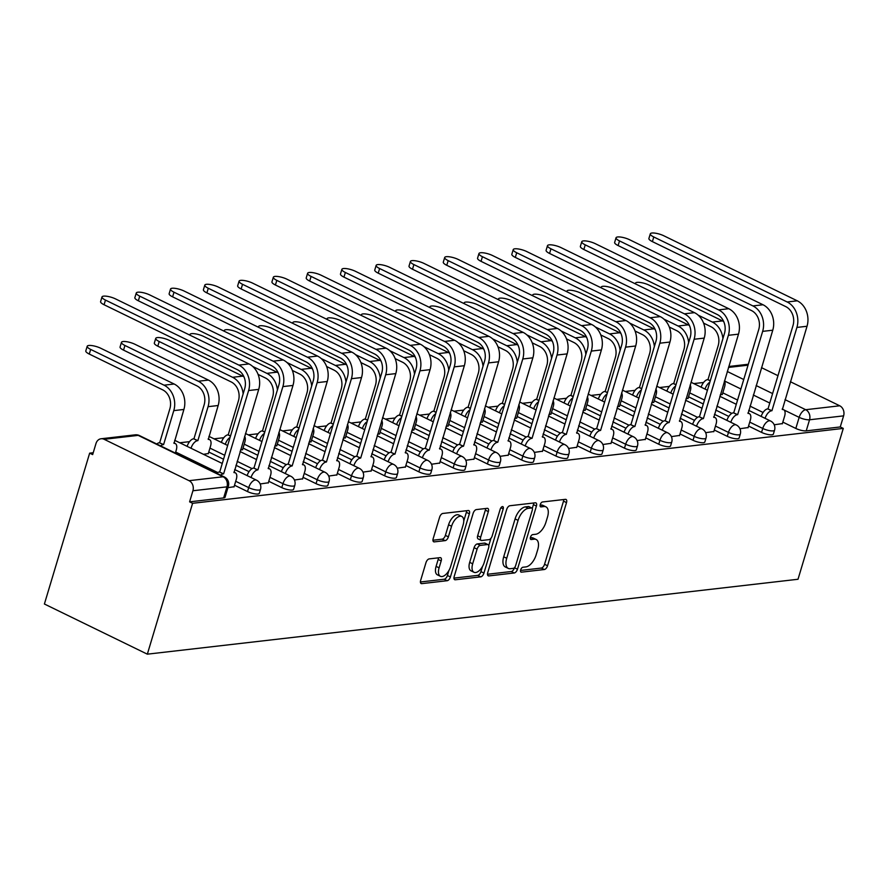<?xml version="1.0" encoding="UTF-8"?>
<svg xmlns="http://www.w3.org/2000/svg" width="888" height="888" viewBox="0 0 888 888"><rect width="100%" height="100%" fill="white"/><g stroke="black" fill="none" stroke-linecap="round" stroke-linejoin="round"><path stroke-width="1.33" d="M520.668 569.874A2.664 1.343 116 0 0 521.012 572.094A2.664 1.343 116 0 0 521.434 572.161L544.344 569.519A3.796 1.92 116 0 0 547.552 565.767L566.511 502.608A3.796 1.92 116 0 0 566.011 499.433A3.796 1.92 116 0 0 565.401 499.345L542.49 501.975A2.664 1.343 116 0 0 540.248 504.606A2.664 1.343 116 0 0 540.592 506.826A2.664 1.343 116 0 0 541.014 506.893L543.978 506.549A12.155 6.149 116 0 1 545.942 506.848A12.155 6.149 116 0 1 547.519 516.983L545.931 522.244A12.155 6.149 116 0 1 535.664 534.276L532.7 534.609A2.664 1.343 116 0 0 530.458 537.24A2.664 1.343 116 0 0 530.802 539.46A2.664 1.343 116 0 0 531.224 539.527L534.188 539.183A12.155 6.149 116 0 1 536.152 539.482A12.155 6.149 116 0 1 537.728 549.616L536.141 554.878A12.155 6.149 116 0 1 525.874 566.91L522.91 567.243A2.664 1.343 116 0 0 520.668 569.874M429.182 558.896A3.796 1.92 116 0 0 425.974 562.648L420.657 580.375A3.796 1.92 116 0 0 421.156 583.538A3.796 1.92 116 0 0 421.767 583.638L447.208 580.708A3.796 1.92 116 0 0 450.416 576.945L469.364 513.786A3.796 1.92 116 0 0 468.875 510.622A3.796 1.92 116 0 0 468.265 510.522L442.823 513.453A3.796 1.92 116 0 0 439.604 517.216L433.189 538.616A3.796 1.92 116 0 0 433.677 541.78A3.796 1.92 116 0 0 434.288 541.88L445.177 540.626A3.796 1.92 116 0 0 448.385 536.863L451.57 526.251A10.168 5.139 116 0 1 461.793 516.45A10.168 5.139 116 0 1 463.114 524.919L450.638 566.5A10.168 5.139 116 0 1 440.415 576.301A10.168 5.139 116 0 1 439.094 567.832L441.181 560.905A3.796 1.92 116 0 0 440.692 557.731A3.796 1.92 116 0 0 440.071 557.642L429.182 558.896M147.341 654.167L192.596 503.307L843.278 428.405L798.012 579.265L147.341 654.167L44.4 604.007L89.655 453.146L93.218 452.736M487.723 572.649A3.796 1.92 116 0 0 488.211 575.824A3.796 1.92 116 0 0 488.822 575.912L514.263 572.982A3.796 1.92 116 0 0 517.471 569.23L536.43 506.071A3.796 1.92 116 0 0 535.93 502.897A3.796 1.92 116 0 0 535.32 502.808L509.879 505.738A3.796 1.92 116 0 0 506.671 509.49L487.723 572.649M480.741 576.845L455.289 579.775A3.796 1.92 116 0 1 454.678 579.675A3.796 1.92 116 0 1 454.19 576.512L473.138 513.353A3.796 1.92 116 0 1 476.345 509.59L487.235 508.336A3.796 1.92 116 0 1 487.845 508.436A3.796 1.92 116 0 1 488.345 511.599L480.652 537.218A3.796 1.92 116 0 0 481.152 540.381A3.796 1.92 116 0 0 481.762 540.481L488.988 539.649A3.796 1.92 116 0 0 492.196 535.886L500.188 509.224A2.664 1.343 116 0 1 502.863 506.66A2.664 1.343 116 0 1 503.207 508.868L483.949 573.082A3.796 1.92 116 0 1 480.741 576.845L477.733 575.38L453.946 578.121M703.596 382.473L693.794 383.594M669.33 386.413L659.529 387.545M635.064 390.354L625.252 391.486M600.799 394.305L590.986 395.438M566.522 398.246L556.721 399.378M532.256 402.197L522.444 403.319M497.99 406.138L488.178 407.27M463.714 410.078L453.912 411.211M429.448 414.03L419.636 415.162M395.182 417.971L385.37 419.103M360.905 421.922L351.104 423.043M326.64 425.863L316.827 426.995M292.374 429.803L282.562 430.935M258.097 433.755L248.296 434.876M223.832 437.695L214.019 438.827M189.566 441.647L179.753 442.768M192.596 503.307L189.599 501.853L192.918 490.764A7.737 6.349 -96.6 0 0 189.066 480.686L104.129 439.294A7.737 6.349 -96.6 0 0 101.099 438.761A7.737 6.349 -96.6 0 0 95.982 443.523L92.663 454.601L89.655 453.146M843.278 428.405L840.27 426.95L806.226 430.869A7.737 2.054 -163.3 0 1 795.826 428.449L782.828 422.111M763.07 412.476L749.983 406.105M737.573 400.055L722.81 392.851M785.014 399.633L805.694 409.712L839.737 405.794L790.387 381.729M777.966 375.68L761.515 367.665M839.737 405.794A7.737 6.349 83.4 0 1 843.6 415.862L809.545 419.78A7.737 2.054 -163.3 0 1 799.156 417.36L784.06 410.012M840.27 426.95L843.6 415.862M739.926 428.738L748.107 427.55M686.013 398.779L688.089 398.301M705.66 432.678L713.841 431.501M651.736 402.719L653.812 402.242M671.395 436.619L679.564 435.442M617.471 406.671L619.547 406.193M637.118 440.57L645.299 439.394M583.205 410.611L585.281 410.134M602.852 444.511L611.033 443.334M548.928 414.563L551.004 414.086M568.586 448.462L576.767 447.275M514.663 418.503L516.738 418.026M534.31 452.403L542.49 451.226M480.397 422.444L482.473 421.966M500.044 456.343L508.225 455.167M446.12 426.395L448.196 425.918M465.778 460.295L473.959 459.118M411.854 430.336L413.93 429.859M431.501 464.235L439.682 463.059M377.589 434.276L379.664 433.81M397.236 468.187L405.416 466.999M343.323 438.228L345.388 437.751M362.97 472.127L371.151 470.951M309.046 442.169L311.122 441.691M328.693 476.068L336.874 474.891M274.781 446.12L276.856 445.643M294.428 480.02L302.608 478.843M240.515 450.061L242.579 449.583M260.162 483.96L268.343 482.783M203.463 454.323L208.314 453.535M227.927 487.667L234.066 486.724M247.519 491.564L248.707 487.634A7.737 2.054 -163.3 0 0 256.199 489.932A7.737 2.054 -163.3 0 0 260.506 489.355L259.329 493.284A7.737 2.054 16.7 0 1 255.011 493.861A7.737 2.054 16.7 0 1 247.519 491.564L234.521 485.225M281.796 487.623L282.972 483.683A7.737 2.054 -163.3 0 0 290.465 485.98A7.737 2.054 -163.3 0 0 294.783 485.403L293.595 489.332A7.737 2.054 16.7 0 1 289.288 489.91A7.737 2.054 16.7 0 1 281.796 487.623L268.787 481.285M249.029 471.65L235.942 465.279M223.532 459.229L208.769 452.025M316.061 483.671L317.238 479.742A7.737 2.054 -163.3 0 0 324.731 482.04A7.737 2.054 -163.3 0 0 329.048 481.463L327.872 485.392A7.737 2.054 16.7 0 1 323.554 485.969A7.737 2.054 16.7 0 1 316.061 483.671L303.063 477.333M283.305 467.71L270.218 461.327M257.798 455.278L243.035 448.085M350.327 479.731L351.504 475.802A7.737 2.054 -163.3 0 0 359.007 478.088A7.737 2.054 -163.3 0 0 363.314 477.511L362.138 481.451A7.737 2.054 16.7 0 1 357.82 482.029A7.737 2.054 16.7 0 1 350.327 479.731L337.329 473.393M317.571 463.769L304.484 457.387M292.074 451.337L277.3 444.144M384.604 475.779L385.781 471.85A7.737 2.054 -163.3 0 0 393.273 474.148A7.737 2.054 -163.3 0 0 397.591 473.57L396.403 477.5A7.737 2.054 16.7 0 1 392.096 478.077A7.737 2.054 16.7 0 1 384.604 475.779L371.595 469.452M351.837 459.818L338.75 453.446M326.34 447.397L311.577 440.193M418.87 471.839L420.046 467.909A7.737 2.054 -163.3 0 0 427.539 470.207A7.737 2.054 -163.3 0 0 431.857 469.63L430.68 473.559A7.737 2.054 16.7 0 1 426.362 474.137A7.737 2.054 16.7 0 1 418.87 471.839L405.86 465.501M386.114 455.877L373.027 449.495M360.606 443.445L345.843 436.252M453.135 467.898L454.312 463.958A7.737 2.054 -163.3 0 0 461.804 466.256A7.737 2.054 -163.3 0 0 466.122 465.678L464.946 469.619A7.737 2.054 16.7 0 1 460.628 470.185A7.737 2.054 16.7 0 1 453.135 467.898L440.137 461.56M420.379 451.925L407.292 445.554M394.883 439.505L380.108 432.301M487.401 463.947L488.589 460.017A7.737 2.054 -163.3 0 0 496.081 462.315A7.737 2.054 -163.3 0 0 500.399 461.738L499.211 465.667A7.737 2.054 16.7 0 1 494.905 466.244A7.737 2.054 16.7 0 1 487.401 463.947L474.403 457.609M454.645 447.985L441.558 441.602M429.148 435.553L414.385 428.36M521.678 460.006L522.854 456.077A7.737 2.054 -163.3 0 0 530.347 458.363A7.737 2.054 -163.3 0 0 534.665 457.786L533.488 461.727A7.737 2.054 16.7 0 1 529.17 462.304A7.737 2.054 16.7 0 1 521.678 460.006L508.669 453.668M488.922 444.044L475.835 437.662M463.414 431.612L448.651 424.42M555.944 456.055L557.12 452.125A7.737 2.054 -163.3 0 0 564.613 454.423A7.737 2.054 -163.3 0 0 568.931 453.846L567.754 457.775A7.737 2.054 16.7 0 1 563.436 458.352A7.737 2.054 16.7 0 1 555.944 456.055L542.945 449.728M523.187 440.093L510.101 433.721M497.691 427.672L482.917 420.468M590.209 452.114L591.397 448.185A7.737 2.054 -163.3 0 0 598.889 450.482A7.737 2.054 -163.3 0 0 603.207 449.905L602.02 453.835A7.737 2.054 16.7 0 1 597.702 454.412A7.737 2.054 16.7 0 1 590.209 452.114L577.211 445.776M557.453 436.152L544.366 429.77M531.956 423.72L517.193 416.528M624.486 448.174L625.663 444.233A7.737 2.054 -163.3 0 0 633.155 446.531A7.737 2.054 -163.3 0 0 637.473 445.954L636.296 449.894A7.737 2.054 16.7 0 1 631.979 450.46A7.737 2.054 16.7 0 1 624.486 448.174L611.477 441.836M591.73 432.201L578.643 425.829M566.222 419.78L551.459 412.576M658.752 444.222L659.928 440.293A7.737 2.054 -163.3 0 0 667.421 442.59A7.737 2.054 -163.3 0 0 671.739 442.013L670.562 445.943A7.737 2.054 16.7 0 1 666.244 446.52A7.737 2.054 16.7 0 1 658.752 444.222L645.754 437.884M625.996 428.26L612.909 421.878M600.499 415.828L585.725 408.635M693.017 440.281L694.205 436.352A7.737 2.054 -163.3 0 0 701.698 438.639A7.737 2.054 -163.3 0 0 706.015 438.062L704.828 442.002A7.737 2.054 16.7 0 1 700.51 442.579A7.737 2.054 16.7 0 1 693.017 440.281L680.019 433.943M660.261 424.32L647.174 417.937M634.765 411.888L620.002 404.695M727.294 436.341L728.471 432.401A7.737 2.054 -163.3 0 0 735.963 434.698A7.737 2.054 -163.3 0 0 740.281 434.121L739.105 438.05A7.737 2.054 16.7 0 1 734.787 438.628A7.737 2.054 16.7 0 1 727.294 436.341L714.285 430.003M694.538 420.368L681.451 413.997M669.03 407.947L654.267 400.743M761.56 432.389L762.737 428.46A7.737 2.054 -163.3 0 0 770.229 430.758A7.737 2.054 -163.3 0 0 774.547 430.181L773.37 434.11A7.737 2.054 16.7 0 1 769.052 434.687A7.737 2.054 16.7 0 1 761.56 432.389L748.562 426.051M728.804 416.428L715.717 410.045M703.307 403.996L688.533 396.803M774.203 424.786L782.372 423.609M720.279 394.838L722.355 394.361M189.599 501.853L223.643 497.924A7.737 2.054 16.7 0 0 225.064 497.225L228.383 486.147A7.737 2.054 -163.3 0 1 226.973 486.846L192.918 490.764M536.152 539.482L533.144 538.017A12.155 6.149 116 0 0 531.191 537.717L534.188 539.183M530.325 537.817L531.191 537.717M545.942 506.848L542.934 505.383A12.155 6.149 116 0 0 540.981 505.083L543.978 506.549M540.115 505.183L540.981 505.083M520.534 570.451L541.347 568.065A3.796 1.92 116 0 0 544.555 564.302L563.503 501.143A3.796 1.92 116 0 0 563.747 499.533M532.267 508.447L533.422 504.606A3.796 1.92 116 0 0 533.666 502.997M487.479 574.259L511.266 571.517A3.796 1.92 116 0 0 514.474 567.765L514.507 567.665M513.364 568.342A2.664 1.343 116 0 0 515.617 565.712L532.245 510.278A2.664 1.343 116 0 0 531.901 508.058A2.664 1.343 116 0 0 531.479 507.992L528.349 508.347A12.155 6.149 116 0 0 518.081 520.379L506.715 558.274A12.155 6.149 116 0 0 508.28 568.409A12.155 6.149 116 0 0 510.245 568.709L513.364 568.342M529.215 506.893A2.664 1.343 116 0 0 528.904 506.593A2.664 1.343 116 0 0 528.471 506.526L531.479 507.992M508.28 568.409L505.283 566.944A12.155 6.149 116 0 1 503.707 556.809L515.084 518.914A12.155 6.149 116 0 1 525.352 506.893L528.471 506.526M481.152 540.381L478.144 538.916A3.796 1.92 116 0 1 477.655 535.753L485.336 510.134A3.796 1.92 116 0 0 485.581 508.535M490.953 538.283L488.766 545.554M482.484 566.511L480.941 571.628L483.949 573.082M472.682 563.802A10.168 5.139 116 0 0 473.992 572.272A10.168 5.139 116 0 0 484.215 562.47L488.611 547.818A3.796 1.92 116 0 0 488.123 544.655A3.796 1.92 116 0 0 487.512 544.555L480.286 545.387A3.796 1.92 116 0 0 477.078 549.15L472.682 563.802L469.685 562.337A10.168 5.139 116 0 0 470.995 570.806L473.992 572.272M488.123 544.655L485.126 543.19A3.796 1.92 116 0 0 484.504 543.101L487.512 544.555M469.685 562.337L474.081 547.685A3.796 1.92 116 0 1 477.289 543.922L484.504 543.101M477.733 575.38A3.796 1.92 116 0 0 480.941 571.628M440.415 576.301L437.418 574.847A10.168 5.139 116 0 1 436.097 566.366L438.173 559.44A3.796 1.92 116 0 0 438.417 557.831M461.793 516.45L458.796 514.985A10.168 5.139 116 0 0 448.573 524.786L451.57 526.251M432.944 540.226L442.18 539.16A3.796 1.92 116 0 0 445.388 535.397L448.573 524.786M463.758 521.001L466.367 512.321A3.796 1.92 116 0 0 466.611 510.711M420.424 581.984L444.211 579.242A3.796 1.92 116 0 0 447.419 575.48L448.895 570.551M723.731 321.589A19.547 16.04 -96.6 0 0 722.466 320.901L649.084 285.137A8.902 2.364 16.7 0 0 640.47 282.506A8.902 2.364 16.7 0 0 635.497 283.161A8.902 2.364 16.7 0 0 635.741 284.027M722.277 394.605L724.586 386.913A7.737 3.918 116 0 0 724.386 381.141M709.856 382.162A7.737 3.918 116 0 0 705.061 389.088M701.154 387.19A7.737 3.918 -64 0 1 707.681 379.598L710.3 380.686M703.585 323.121L710.966 326.706A14.519 11.91 83.4 0 1 718.192 345.599L708.002 379.565M722.91 338.628A19.547 16.04 -96.6 0 0 712.354 322.067L698.19 315.162M782.306 423.854L784.615 416.161A7.737 3.918 116 0 0 783.616 409.712A7.737 3.918 116 0 0 782.361 409.512L807.025 326.262A19.547 16.04 -96.6 0 0 797.28 300.821L663.88 235.808A8.902 2.364 16.7 0 0 655.266 233.167A8.902 2.364 16.7 0 0 650.305 233.833A8.902 2.364 16.7 0 0 653.779 236.974L652.38 241.614A8.902 2.364 -163.3 0 1 648.906 238.472L650.305 233.833M761.183 416.439A7.737 3.918 -64 0 1 767.698 408.857L771.927 410.722L796.913 327.428A19.547 16.04 -96.6 0 0 787.179 301.987L653.779 236.974M652.38 241.614L785.78 306.626A14.519 11.91 83.4 0 1 793.017 325.519L768.031 408.813M771.927 410.722L771.605 410.756A7.737 3.918 116 0 0 765.079 418.337M689.454 325.541A19.547 16.04 -96.6 0 0 688.189 324.841L614.818 289.088A8.902 2.364 16.7 0 0 606.193 286.447A8.902 2.364 16.7 0 0 601.231 287.113A8.902 2.364 16.7 0 0 601.476 287.978M688.011 398.546L690.32 390.853A7.737 3.918 116 0 0 690.12 385.081M675.579 386.114A7.737 3.918 116 0 0 670.795 393.029M666.888 391.131A7.737 3.918 -64 0 1 673.404 383.549L676.023 384.626M669.319 327.062L676.689 330.658A14.519 11.91 83.4 0 1 683.927 349.55L673.737 383.505M688.644 342.568A19.547 16.04 -96.6 0 0 678.088 326.007L663.924 319.103M655.189 329.481A19.547 16.04 -96.6 0 0 653.923 328.793L580.541 293.029A8.902 2.364 16.7 0 0 571.928 290.387A8.902 2.364 16.7 0 0 566.966 291.053A8.902 2.364 16.7 0 0 567.199 291.919M653.746 402.497L656.054 394.794A7.737 3.918 116 0 0 655.844 389.033M641.314 390.054A7.737 3.918 116 0 0 636.518 396.98M632.622 395.071A7.737 3.918 -64 0 1 639.138 387.49L641.758 388.567M635.053 331.013L642.424 334.598A14.519 11.91 83.4 0 1 649.65 353.491L639.471 387.457M654.378 346.52A19.547 16.04 -96.6 0 0 643.822 329.959L629.648 323.054M748.04 427.805L750.338 420.102A7.737 3.918 116 0 0 749.339 413.653A7.737 3.918 116 0 0 748.096 413.464L772.76 330.203A19.547 16.04 -96.6 0 0 763.014 304.762L629.614 239.749A8.902 2.364 16.7 0 0 621.001 237.107A8.902 2.364 16.7 0 0 616.039 237.773A8.902 2.364 16.7 0 0 619.513 240.914L618.115 245.565A8.902 2.364 -163.3 0 1 614.64 242.424L616.039 237.773M726.917 420.379A7.737 3.918 -64 0 1 733.433 412.798L737.662 414.663L762.648 331.368A19.547 16.04 -96.6 0 0 752.913 305.927L619.513 240.914M618.115 245.565L751.514 310.578A14.519 11.91 83.4 0 1 758.752 329.47L733.754 412.765M737.662 414.663L737.329 414.696A7.737 3.918 116 0 0 730.813 422.288M713.763 431.746L716.072 424.053A7.737 3.918 116 0 0 715.073 417.593A7.737 3.918 116 0 0 713.83 417.404L738.483 334.154A19.547 16.04 -96.6 0 0 728.748 308.713L595.349 243.701A8.902 2.364 16.7 0 0 586.724 241.059A8.902 2.364 16.7 0 0 581.762 241.725A8.902 2.364 16.7 0 0 585.236 244.855L583.849 249.506A8.902 2.364 -163.3 0 1 580.375 246.365L581.762 241.725M692.64 424.331A7.737 3.918 -64 0 1 699.156 416.75L703.396 418.603L728.382 335.309A19.547 16.04 -96.6 0 0 718.636 309.879L585.236 244.855M583.849 249.506L717.249 314.519A14.519 11.91 83.4 0 1 724.475 333.411L699.489 416.705M703.396 418.603L703.063 418.648A7.737 3.918 116 0 0 696.547 426.229M620.923 333.422A19.547 16.04 -96.6 0 0 619.658 332.734L546.275 296.969A8.902 2.364 16.7 0 0 537.662 294.339A8.902 2.364 16.7 0 0 532.7 294.994A8.902 2.364 16.7 0 0 532.933 295.859M619.469 406.438L621.778 398.745A7.737 3.918 116 0 0 621.578 392.973M607.048 393.995A7.737 3.918 116 0 0 602.253 400.921M598.346 399.023A7.737 3.918 -64 0 1 604.872 391.442L607.492 392.518M600.776 334.954L608.158 338.55A14.519 11.91 83.4 0 1 615.384 357.442L605.194 391.397M620.101 350.46A19.547 16.04 -96.6 0 0 609.545 333.899L595.382 326.995M586.646 337.373A19.547 16.04 -96.6 0 0 585.381 336.685L512.01 300.921A8.902 2.364 16.7 0 0 503.385 298.279A8.902 2.364 16.7 0 0 498.423 298.945A8.902 2.364 16.7 0 0 498.668 299.811M585.203 410.378L587.512 402.686A7.737 3.918 116 0 0 587.312 396.925M572.771 397.946A7.737 3.918 116 0 0 567.987 404.873M564.08 402.963A7.737 3.918 -64 0 1 570.596 395.382L573.215 396.459M566.511 338.894L573.881 342.491A14.519 11.91 83.4 0 1 581.118 361.383L570.929 395.349M585.836 354.401A19.547 16.04 -96.6 0 0 575.28 337.84L561.116 330.947M552.38 341.314A19.547 16.04 -96.6 0 0 551.115 340.626L477.733 304.861A8.902 2.364 16.7 0 0 469.119 302.22A8.902 2.364 16.7 0 0 464.158 302.886A8.902 2.364 16.7 0 0 464.391 303.752M550.937 414.33L553.246 406.637A7.737 3.918 116 0 0 553.046 400.865M538.505 401.887A7.737 3.918 116 0 0 533.71 408.813M529.814 406.915A7.737 3.918 -64 0 1 536.33 399.323L538.949 400.41M532.245 342.846L539.615 346.431A14.519 11.91 83.4 0 1 546.853 365.323L536.663 399.289M551.57 358.352A19.547 16.04 -96.6 0 0 541.014 341.791L526.85 334.887M679.498 435.686L681.806 427.994A7.737 3.918 116 0 0 680.807 421.545A7.737 3.918 116 0 0 679.553 421.356L704.217 338.095A19.547 16.04 -96.6 0 0 694.471 312.654L561.072 247.641A8.902 2.364 16.7 0 0 552.458 244.999A8.902 2.364 16.7 0 0 547.496 245.665A8.902 2.364 16.7 0 0 550.971 248.807L549.572 253.457A8.902 2.364 -163.3 0 1 546.098 250.316L547.496 245.665M658.374 428.271A7.737 3.918 -64 0 1 664.89 420.69L669.119 422.555L694.116 339.26A19.547 16.04 -96.6 0 0 684.37 313.819L550.971 248.807M549.572 253.457L682.972 318.47A14.519 11.91 83.4 0 1 690.209 337.351L665.223 420.646M669.119 422.555L668.797 422.588A7.737 3.918 116 0 0 662.27 430.181M645.232 439.638L647.541 431.945A7.737 3.918 116 0 0 646.531 425.485A7.737 3.918 116 0 0 645.287 425.297L669.952 342.035A19.547 16.04 -96.6 0 0 660.206 316.605L526.806 251.582A8.902 2.364 16.7 0 0 518.192 248.951A8.902 2.364 16.7 0 0 513.231 249.606A8.902 2.364 16.7 0 0 516.705 252.747L515.306 257.398A8.902 2.364 -163.3 0 1 511.832 254.257L513.231 249.606M624.109 432.223A7.737 3.918 -64 0 1 630.624 424.631L634.853 426.495L659.84 343.201A19.547 16.04 -96.6 0 0 650.105 317.76L516.705 252.747M515.306 257.398L648.706 322.411A14.519 11.91 83.4 0 1 655.943 341.303L630.946 424.597M634.853 426.495L634.52 426.54A7.737 3.918 116 0 0 628.005 434.121M610.955 443.578L613.264 435.886A7.737 3.918 116 0 0 612.265 429.437A7.737 3.918 116 0 0 611.022 429.237L635.675 345.987A19.547 16.04 -96.6 0 0 625.94 320.546L492.54 255.533A8.902 2.364 16.7 0 0 483.916 252.891A8.902 2.364 16.7 0 0 478.954 253.557A8.902 2.364 16.7 0 0 482.428 256.699L481.041 261.338A8.902 2.364 -163.3 0 1 477.566 258.197L478.954 253.557M589.832 436.163A7.737 3.918 -64 0 1 596.348 428.582L600.588 430.447L625.574 347.153A19.547 16.04 -96.6 0 0 615.828 321.711L482.428 256.699M481.041 261.338L614.441 326.351A14.519 11.91 83.4 0 1 621.667 345.243L596.681 428.538M600.588 430.447L600.255 430.48A7.737 3.918 116 0 0 593.739 438.062M518.115 345.266A19.547 16.04 -96.6 0 0 516.849 344.566L443.467 308.813A8.902 2.364 16.7 0 0 434.854 306.171A8.902 2.364 16.7 0 0 429.892 306.837A8.902 2.364 16.7 0 0 430.125 307.703M516.661 418.27L518.969 410.578A7.737 3.918 116 0 0 518.77 404.806M504.24 405.838A7.737 3.918 116 0 0 499.445 412.754M495.537 410.855A7.737 3.918 -64 0 1 502.064 403.274L504.684 404.351M497.968 346.786L505.35 350.383A14.519 11.91 83.4 0 1 512.576 369.275L502.386 403.23M517.304 362.293A19.547 16.04 -96.6 0 0 506.737 345.732L492.574 338.828M576.689 447.53L578.998 439.826A7.737 3.918 116 0 0 577.999 433.377A7.737 3.918 116 0 0 576.745 433.189L601.409 349.928A19.547 16.04 -96.6 0 0 591.663 324.486L458.264 259.474A8.902 2.364 16.7 0 0 449.65 256.832A8.902 2.364 16.7 0 0 444.688 257.498A8.902 2.364 16.7 0 0 448.163 260.639L446.764 265.29A8.902 2.364 -163.3 0 1 443.29 262.149L444.688 257.498M555.566 440.104A7.737 3.918 -64 0 1 562.082 432.523L566.311 434.387L591.308 351.093A19.547 16.04 -96.6 0 0 581.562 325.652L448.163 260.639M446.764 265.29L580.175 330.303A14.519 11.91 83.4 0 1 587.401 349.195L562.415 432.489M566.311 434.387L565.989 434.421A7.737 3.918 116 0 0 559.462 442.013M483.838 349.206A19.547 16.04 -96.6 0 0 482.573 348.518L409.202 312.754A8.902 2.364 16.7 0 0 400.577 310.112A8.902 2.364 16.7 0 0 395.615 310.778A8.902 2.364 16.7 0 0 395.859 311.644M482.395 422.222L484.704 414.518A7.737 3.918 116 0 0 484.504 408.758M469.963 409.779A7.737 3.918 116 0 0 465.179 416.705M461.272 414.796A7.737 3.918 -64 0 1 467.787 407.215L470.418 408.291M463.703 350.738L471.073 354.323A14.519 11.91 83.4 0 1 478.31 373.215L468.12 407.181M483.028 366.245A19.547 16.04 -96.6 0 0 472.471 349.683L458.308 342.779M542.424 451.47L544.733 443.778A7.737 3.918 116 0 0 543.722 437.318A7.737 3.918 116 0 0 542.479 437.129L567.143 353.879A19.547 16.04 -96.6 0 0 557.398 328.438L423.998 263.425A8.902 2.364 16.7 0 0 415.384 260.783A8.902 2.364 16.7 0 0 410.423 261.449A8.902 2.364 16.7 0 0 413.897 264.58L412.498 269.231A8.902 2.364 -163.3 0 1 409.024 266.089L410.423 261.449M521.3 444.056A7.737 3.918 -64 0 1 527.816 436.463L532.045 438.328L557.031 355.034A19.547 16.04 -96.6 0 0 547.297 329.603L413.897 264.58M412.498 269.231L545.898 334.243A14.519 11.91 83.4 0 1 553.135 353.135L528.138 436.43M532.045 438.328L531.712 438.372A7.737 3.918 116 0 0 525.197 445.954M449.572 353.147A19.547 16.04 -96.6 0 0 448.307 352.458L374.925 316.694A8.902 2.364 16.7 0 0 366.311 314.063A8.902 2.364 16.7 0 0 361.349 314.718A8.902 2.364 16.7 0 0 361.583 315.584M448.129 426.162L450.438 418.47A7.737 3.918 116 0 0 450.238 412.698M435.697 413.719A7.737 3.918 116 0 0 430.902 420.646M427.006 418.748A7.737 3.918 -64 0 1 433.522 411.166L436.141 412.243M429.437 354.678L436.807 358.275A14.519 11.91 83.4 0 1 444.044 377.167L433.855 411.122M448.762 370.185A19.547 16.04 -96.6 0 0 438.206 353.624L424.042 346.72M508.147 455.411L510.456 447.719A7.737 3.918 116 0 0 509.457 441.269A7.737 3.918 116 0 0 508.214 441.081L532.867 357.82A19.547 16.04 -96.6 0 0 523.132 332.378L389.732 267.366A8.902 2.364 16.7 0 0 381.107 264.724A8.902 2.364 16.7 0 0 376.146 265.39A8.902 2.364 16.7 0 0 379.62 268.531L378.233 273.171A8.902 2.364 -163.3 0 1 374.758 270.041L376.146 265.39M487.024 447.996A7.737 3.918 -64 0 1 493.539 440.415L497.78 442.28L522.766 358.985A19.547 16.04 -96.6 0 0 513.02 333.544L379.62 268.531M378.233 273.171L511.632 338.195A14.519 11.91 83.4 0 1 518.858 357.076L493.872 440.37M497.78 442.28L497.447 442.313A7.737 3.918 116 0 0 490.931 449.905M415.307 357.098A19.547 16.04 -96.6 0 0 414.041 356.41L340.659 320.646A8.902 2.364 16.7 0 0 332.045 318.004A8.902 2.364 16.7 0 0 327.084 318.67A8.902 2.364 16.7 0 0 327.317 319.536M413.852 430.103L416.161 422.411A7.737 3.918 116 0 0 415.961 416.65M401.432 417.671A7.737 3.918 116 0 0 396.636 424.597M392.74 422.688A7.737 3.918 -64 0 1 399.256 415.107L401.876 416.183M395.16 358.619L402.541 362.215A14.519 11.91 83.4 0 1 409.768 381.107L399.578 415.062M414.496 374.126A19.547 16.04 -96.6 0 0 403.929 357.564L389.765 350.66M473.881 459.362L476.19 451.67A7.737 3.918 116 0 0 475.191 445.21A7.737 3.918 116 0 0 473.937 445.021L498.601 361.76A19.547 16.04 -96.6 0 0 488.866 336.33L355.455 271.306A8.902 2.364 16.7 0 0 346.842 268.676A8.902 2.364 16.7 0 0 341.88 269.33A8.902 2.364 16.7 0 0 345.354 272.472L343.956 277.123A8.902 2.364 -163.3 0 1 340.481 273.981L341.88 269.33M452.758 451.948A7.737 3.918 -64 0 1 459.274 444.355L463.503 446.22L488.5 362.926A19.547 16.04 -96.6 0 0 478.754 337.484L345.354 272.472M343.956 277.123L477.367 342.135A14.519 11.91 83.4 0 1 484.593 361.028L459.607 444.322M463.503 446.22L463.181 446.264A7.737 3.918 116 0 0 456.654 453.846M381.03 361.039A19.547 16.04 -96.6 0 0 379.764 360.35L306.393 324.586A8.902 2.364 16.7 0 0 297.769 321.944A8.902 2.364 16.7 0 0 292.807 322.61A8.902 2.364 16.7 0 0 293.051 323.476M379.587 434.054L381.896 426.362A7.737 3.918 116 0 0 381.696 420.59M367.155 421.611A7.737 3.918 116 0 0 362.371 428.538M358.463 426.64A7.737 3.918 -64 0 1 364.979 419.047L367.61 420.135M360.894 362.57L368.265 366.156A14.519 11.91 83.4 0 1 375.502 385.048L365.312 419.014M380.219 378.077A19.547 16.04 -96.6 0 0 369.663 361.516L355.5 354.612M439.616 463.303L441.924 455.611A7.737 3.918 116 0 0 440.914 449.161A7.737 3.918 116 0 0 439.671 448.962L464.335 365.712A19.547 16.04 -96.6 0 0 454.589 340.271L321.19 275.258A8.902 2.364 16.7 0 0 312.576 272.616A8.902 2.364 16.7 0 0 307.614 273.282A8.902 2.364 16.7 0 0 311.089 276.423L309.69 281.063A8.902 2.364 -163.3 0 1 306.216 277.922L307.614 273.282M418.492 455.888A7.737 3.918 -64 0 1 425.008 448.307L429.237 450.172L454.223 366.877A19.547 16.04 -96.6 0 0 444.488 341.436L311.089 276.423M309.69 281.063L443.09 346.076A14.519 11.91 83.4 0 1 450.327 364.968L425.33 448.262M429.237 450.172L428.904 450.205A7.737 3.918 116 0 0 422.388 457.786M346.764 364.99A19.547 16.04 -96.6 0 0 345.499 364.291L272.117 328.538A8.902 2.364 16.7 0 0 263.503 325.896A8.902 2.364 16.7 0 0 258.541 326.562A8.902 2.364 16.7 0 0 258.774 327.428M345.321 437.995L347.63 430.303A7.737 3.918 116 0 0 347.43 424.531M332.889 425.563A7.737 3.918 116 0 0 328.094 432.478M324.198 430.58A7.737 3.918 -64 0 1 330.713 422.999L333.333 424.076M326.629 366.511L333.999 370.107A14.519 11.91 83.4 0 1 341.236 389L331.046 422.954M345.954 382.018A19.547 16.04 -96.6 0 0 335.398 365.456L321.234 358.552M405.339 467.243L407.648 459.551A7.737 3.918 116 0 0 406.649 453.102A7.737 3.918 116 0 0 405.405 452.913L430.058 369.652A19.547 16.04 -96.6 0 0 420.324 344.211L286.924 279.198A8.902 2.364 16.7 0 0 278.299 276.557A8.902 2.364 16.7 0 0 273.338 277.223A8.902 2.364 16.7 0 0 276.812 280.364L275.424 285.015A8.902 2.364 -163.3 0 1 271.95 281.873L273.338 277.223M384.215 459.829A7.737 3.918 -64 0 1 390.731 452.247L394.971 454.112L419.957 370.818A19.547 16.04 -96.6 0 0 410.223 345.377L276.812 280.364M275.424 285.015L408.824 350.027A14.519 11.91 83.4 0 1 416.05 368.92L391.064 452.214M394.971 454.112L394.638 454.145A7.737 3.918 116 0 0 388.123 461.738M312.498 368.931A19.547 16.04 -96.6 0 0 311.233 368.243L237.851 332.478A8.902 2.364 16.7 0 0 229.237 329.837A8.902 2.364 16.7 0 0 224.276 330.503A8.902 2.364 16.7 0 0 224.509 331.368M311.044 441.947L313.353 434.243A7.737 3.918 116 0 0 313.153 428.482M298.623 429.503A7.737 3.918 116 0 0 293.828 436.43M289.932 434.521A7.737 3.918 -64 0 1 296.448 426.939L299.067 428.016M292.363 370.463L299.733 374.048A14.519 11.91 83.4 0 1 306.959 392.94L296.77 426.906M311.688 385.969A19.547 16.04 -96.6 0 0 301.121 369.408L286.957 362.504M371.073 471.195L373.382 463.503A7.737 3.918 116 0 0 372.383 457.043A7.737 3.918 116 0 0 371.129 456.854L395.793 373.604A19.547 16.04 -96.6 0 0 386.058 348.163L252.647 283.15A8.902 2.364 16.7 0 0 244.034 280.508A8.902 2.364 16.7 0 0 239.072 281.174A8.902 2.364 16.7 0 0 242.546 284.304L241.148 288.955A8.902 2.364 -163.3 0 1 237.673 285.814L239.072 281.174M349.95 463.78A7.737 3.918 -64 0 1 356.465 456.188L360.695 458.053L385.692 374.758A19.547 16.04 -96.6 0 0 375.946 349.328L242.546 284.304M241.148 288.955L374.558 353.968A14.519 11.91 83.4 0 1 381.785 372.86L356.798 456.155M360.695 458.053L360.373 458.097A7.737 3.918 116 0 0 353.857 465.678M278.222 372.871A19.547 16.04 -96.6 0 0 276.956 372.183L203.585 336.419A8.902 2.364 16.7 0 0 194.96 333.788A8.902 2.364 16.7 0 0 189.999 334.443A8.902 2.364 16.7 0 0 190.243 335.309M276.779 445.887L279.087 438.195A7.737 3.918 116 0 0 278.888 432.423M264.358 433.444A7.737 3.918 116 0 0 259.562 440.37M255.655 438.472A7.737 3.918 -64 0 1 262.171 430.88L264.802 431.968M258.086 374.403L265.457 377.999A14.519 11.91 83.4 0 1 272.694 396.881L262.504 430.846M277.411 389.91A19.547 16.04 -96.6 0 0 266.855 373.349L252.692 366.444M336.807 475.136L339.116 467.443A7.737 3.918 116 0 0 338.106 460.994A7.737 3.918 116 0 0 336.863 460.805L361.527 377.544A19.547 16.04 -96.6 0 0 351.781 352.103L218.381 287.09A8.902 2.364 16.7 0 0 209.768 284.449A8.902 2.364 16.7 0 0 204.806 285.115A8.902 2.364 16.7 0 0 208.28 288.256L206.882 292.896A8.902 2.364 -163.3 0 1 203.408 289.766L204.806 285.115M315.684 467.721A7.737 3.918 -64 0 1 322.2 460.139L326.429 462.004L351.415 378.71A19.547 16.04 -96.6 0 0 341.68 353.269L208.28 288.256M206.882 292.896L340.282 357.92A14.519 11.91 83.4 0 1 347.519 376.801L322.533 460.095M326.429 462.004L326.096 462.038A7.737 3.918 116 0 0 319.58 469.63M243.956 376.823A19.547 16.04 -96.6 0 0 242.69 376.135L169.308 340.37A8.902 2.364 16.7 0 0 160.695 337.729A8.902 2.364 16.7 0 0 155.733 338.395A8.902 2.364 16.7 0 0 159.207 341.536L157.809 346.176A8.902 2.364 -163.3 0 1 154.334 343.034L155.733 338.395M242.513 449.828L244.822 442.135A7.737 3.918 116 0 0 244.622 436.374M230.081 437.396A7.737 3.918 116 0 0 225.286 444.322M221.389 442.413A7.737 3.918 -64 0 1 227.905 434.831L230.525 435.908M157.809 346.176L231.191 381.94A14.519 11.91 83.4 0 1 238.428 400.832L228.238 434.787M243.146 393.85A19.547 16.04 -96.6 0 0 232.589 377.289L159.207 341.536M302.531 479.087L304.839 471.384A7.737 3.918 116 0 0 303.84 464.935A7.737 3.918 116 0 0 302.597 464.746L327.25 381.485A19.547 16.04 -96.6 0 0 317.516 356.055L184.116 291.031A8.902 2.364 16.7 0 0 175.491 288.4A8.902 2.364 16.7 0 0 170.529 289.055A8.902 2.364 16.7 0 0 174.004 292.196L172.616 296.847A8.902 2.364 -163.3 0 1 169.142 293.706L170.529 289.055M281.407 471.672A7.737 3.918 -64 0 1 287.934 464.08L292.163 465.945L317.149 382.65A19.547 16.04 -96.6 0 0 307.415 357.209L174.004 292.196M172.616 296.847L306.016 361.86A14.519 11.91 83.4 0 1 313.253 380.752L288.256 464.047M292.163 465.945L291.83 465.989A7.737 3.918 116 0 0 285.314 473.57M208.247 453.779L210.545 446.087A7.737 3.918 116 0 0 209.546 439.627A7.737 3.918 116 0 0 208.303 439.438L218.159 405.516A19.547 16.04 -96.6 0 0 208.425 380.075L135.043 344.311A8.902 2.364 16.7 0 0 126.429 341.669A8.902 2.364 16.7 0 0 121.467 342.335A8.902 2.364 16.7 0 0 124.942 345.476L123.543 350.127A8.902 2.364 -163.3 0 1 120.069 346.986L121.467 342.335M187.124 446.364A7.737 3.918 -64 0 1 193.639 438.772L197.869 440.637L208.058 406.682A19.547 16.04 -96.6 0 0 198.313 381.241L124.942 345.476M197.869 440.637L197.536 440.681A7.737 3.918 116 0 0 191.02 448.262M123.543 350.127L196.925 385.88A14.519 11.91 83.4 0 1 204.151 404.773L193.961 438.739M268.265 483.028L270.574 475.335A7.737 3.918 116 0 0 269.575 468.886A7.737 3.918 116 0 0 268.32 468.686L292.985 385.436A19.547 16.04 -96.6 0 0 283.25 359.995L149.839 294.983A8.902 2.364 16.7 0 0 141.225 292.341A8.902 2.364 16.7 0 0 136.264 293.007A8.902 2.364 16.7 0 0 139.738 296.148L138.339 300.788A8.902 2.364 -163.3 0 1 134.865 297.647L136.264 293.007M247.142 475.613A7.737 3.918 -64 0 1 253.657 468.031L257.886 469.896L282.884 386.602A19.547 16.04 -96.6 0 0 273.138 361.161L139.738 296.148M138.339 300.788L271.75 365.801A14.519 11.91 83.4 0 1 278.976 384.693L253.99 467.987M257.886 469.896L257.564 469.93A7.737 3.918 116 0 0 251.049 477.511M175.369 453.08L176.279 450.027A7.737 3.918 116 0 0 175.28 443.578A7.737 3.918 116 0 0 174.037 443.378L183.894 409.457A19.547 16.04 -96.6 0 0 174.148 384.016L100.777 348.263A8.902 2.364 16.7 0 0 92.152 345.621A8.902 2.364 16.7 0 0 87.191 346.287A8.902 2.364 16.7 0 0 90.665 349.417L89.277 354.068A8.902 2.364 -163.3 0 1 85.803 350.927L87.191 346.287M156.776 444.022A7.737 3.918 -64 0 1 159.363 442.724L163.603 444.588L173.782 410.622A19.547 16.04 -96.6 0 0 164.047 385.181L90.665 349.417M163.603 444.588L163.27 444.622A7.737 3.918 116 0 0 160.673 445.92M89.277 354.068L162.648 389.832A14.519 11.91 83.4 0 1 169.886 408.724L159.696 442.679M233.999 486.968L236.308 479.276A7.737 3.918 116 0 0 235.298 472.827A7.737 3.918 116 0 0 234.055 472.638L258.719 389.377A19.547 16.04 -96.6 0 0 248.973 363.936L115.573 298.923A8.902 2.364 16.7 0 0 106.96 296.281A8.902 2.364 16.7 0 0 101.998 296.947A8.902 2.364 16.7 0 0 105.472 300.089L104.074 304.739A8.902 2.364 -163.3 0 1 100.599 301.598L101.998 296.947M216.794 473.271A7.737 3.918 -64 0 1 219.392 471.972L223.621 473.837L248.607 390.542A19.547 16.04 -96.6 0 0 238.872 365.101L105.472 300.089M104.074 304.739L237.473 369.752A14.519 11.91 83.4 0 1 244.711 388.644L219.725 471.939M223.621 473.837L223.288 473.87A7.737 3.918 116 0 0 220.701 475.18M520.69 571.794L521.434 572.161M540.27 506.526L541.014 506.893M530.48 539.16L531.224 539.527M189.066 480.686L223.121 476.767L138.184 435.375L104.129 439.294M795.826 428.449L799.156 417.36A7.737 3.918 116 0 1 805.694 409.712A7.737 6.349 83.4 0 1 809.545 419.78L806.226 430.869M769.763 403.041L753.313 395.016M740.892 388.966L724.442 380.952M727.283 371.495L743.733 379.509M756.143 385.559L772.604 393.584M748.04 365.179L728.504 367.421M260.506 489.355A7.737 7.737 0 0 0 256.488 480.164A7.737 3.918 -64 0 0 255.245 479.975A7.737 3.918 -64 0 0 248.707 487.634L235.697 481.296M217.782 472.56L175.68 452.048M294.783 485.403A7.737 7.737 0 0 0 290.753 476.223A7.737 3.918 -64 0 0 289.51 476.035A7.737 3.918 -64 0 0 282.972 483.683L269.963 477.356M252.048 468.62L237.129 461.338M224.708 455.289L209.945 448.096M329.048 481.463A7.737 7.737 0 0 0 325.03 472.272A7.737 3.918 -64 0 0 323.776 472.083A7.737 3.918 -64 0 0 317.238 479.742L304.24 473.404M286.325 464.668L271.395 457.398M258.985 451.348L244.211 444.155M363.314 477.511A7.737 7.737 0 0 0 359.296 468.331A7.737 3.918 -64 0 0 358.053 468.143A7.737 3.918 -64 0 0 351.504 475.802L338.506 469.463M320.59 460.728L305.661 453.457M293.251 447.408L278.488 440.204M397.591 473.57A7.737 7.737 0 0 0 393.562 464.391A7.737 3.918 -64 0 0 392.318 464.202A7.737 3.918 -64 0 0 385.781 471.85L372.771 465.512M354.856 456.787L339.938 449.506M327.517 443.456L312.754 436.263M431.857 469.63A7.737 7.737 0 0 0 427.827 460.439A7.737 3.918 -64 0 0 426.584 460.25A7.737 3.918 -64 0 0 420.046 467.909L407.048 461.571M389.133 452.836L374.203 445.565M361.793 439.516L347.019 432.323M466.122 465.678A7.737 7.737 0 0 0 462.104 456.499A7.737 3.918 -64 0 0 460.861 456.31A7.737 3.918 -64 0 0 454.312 463.958L441.314 457.631M423.398 448.895L408.469 441.625M396.059 435.575L381.296 428.371M500.399 461.738A7.737 7.737 0 0 0 496.37 452.547A7.737 3.918 -64 0 0 495.127 452.358A7.737 3.918 -64 0 0 488.589 460.017L475.58 453.679M457.664 444.944L442.746 437.673M430.325 431.624L415.562 424.431M534.665 457.786A7.737 7.737 0 0 0 530.636 448.607A7.737 3.918 -64 0 0 529.392 448.418A7.737 3.918 -64 0 0 522.854 456.077L509.856 449.739M491.941 441.003L477.011 433.733M464.602 427.683L449.828 420.479M568.931 453.846A7.737 7.737 0 0 0 564.912 444.666A7.737 3.918 -64 0 0 563.658 444.477A7.737 3.918 -64 0 0 557.12 452.125L544.122 445.787M526.207 437.063L511.277 429.781M498.867 423.731L484.104 416.539M603.207 449.905A7.737 7.737 0 0 0 599.178 440.714A7.737 3.918 -64 0 0 597.935 440.526A7.737 3.918 -64 0 0 591.397 448.185L578.388 441.847M560.472 433.111L545.554 425.84M533.133 419.791L518.37 412.598M637.473 445.954A7.737 7.737 0 0 0 633.444 436.774A7.737 3.918 -64 0 0 632.201 436.585A7.737 3.918 -64 0 0 625.663 444.233L612.665 437.906M594.749 429.17L579.82 421.9M567.41 415.85L552.636 408.647M671.739 442.013A7.737 7.737 0 0 0 667.721 432.833A7.737 3.918 -64 0 0 666.466 432.634A7.737 3.918 -64 0 0 659.928 440.293L646.93 433.955M629.015 425.219L614.085 417.948M601.676 411.899L586.913 404.706M706.015 438.062A7.737 7.737 0 0 0 701.986 428.882A7.737 3.918 -64 0 0 700.743 428.693A7.737 3.918 -64 0 0 694.205 436.352L681.196 430.014M663.28 421.278L648.351 414.008M635.941 407.958L621.178 400.754M740.281 434.121A7.737 7.737 0 0 0 736.252 424.941A7.737 3.918 -64 0 0 735.009 424.753A7.737 3.918 -64 0 0 728.471 432.401L715.473 426.062M697.546 417.338L682.628 410.056M670.218 404.007L655.444 396.814M774.547 430.181A7.737 7.737 0 0 0 770.529 420.99A7.737 3.918 -64 0 0 769.274 420.801A7.737 3.918 -64 0 0 762.737 428.46L749.738 422.122M731.823 413.386L716.894 406.116M704.484 400.066L689.71 392.873M223.643 497.924L226.973 486.846A7.737 6.349 83.4 0 0 223.121 476.767A7.737 3.918 -64 0 1 224.364 476.967L139.427 435.564A7.737 7.737 0 0 0 135.154 434.843L101.099 438.761M135.154 434.843A7.737 6.349 -96.6 0 1 138.184 435.375A7.737 3.918 -64 0 1 139.427 435.564M563.503 501.143L566.511 502.608M544.555 564.302L547.552 565.767M541.347 568.065L544.344 569.519M533.422 504.606L536.43 506.071M514.474 567.765L517.471 569.23M511.266 571.517L514.263 572.982M487.756 575.391L488.822 575.912M525.352 506.893L528.349 508.347M515.084 518.914L518.081 520.379M503.707 556.809L506.715 558.274M454.234 579.254L455.289 579.775M485.336 510.134L488.345 511.599M477.655 535.753L480.652 537.218M500.91 507.747L503.207 508.868M477.289 543.922L480.286 545.387M474.081 547.685L477.078 549.15M438.173 559.44L441.181 560.905M436.097 566.366L439.094 567.832M445.388 535.397L448.385 536.863M442.18 539.16L445.177 540.626M433.233 541.358L434.288 541.88M466.367 512.321L469.364 513.786M447.419 575.48L450.416 576.945M444.211 579.242L447.208 580.708M420.701 583.116L421.767 583.638M707.681 379.598L710.245 380.852M722.466 320.901L712.354 322.067M796.913 327.428L807.025 326.262M771.605 410.756L767.698 408.857M787.179 301.987L797.28 300.821M673.404 383.549L675.979 384.804M688.189 324.841L678.088 326.007M639.138 387.49L641.702 388.744M653.923 328.793L643.822 329.959M762.648 331.368L772.76 330.203M737.329 414.696L733.433 412.798M752.913 305.927L763.014 304.762M728.382 335.309L738.483 334.154M703.063 418.648L699.156 416.75M718.636 309.879L728.748 308.713M604.872 391.442L607.436 392.685M619.658 332.734L609.545 333.899M570.596 395.382L573.171 396.636M585.381 336.685L575.28 337.84M536.33 399.323L538.894 400.577M551.115 340.626L541.014 341.791M694.116 339.26L704.217 338.095M668.797 422.588L664.89 420.69M684.37 313.819L694.471 312.654M659.84 343.201L669.952 342.035M634.52 426.54L630.624 424.631M650.105 317.76L660.206 316.605M625.574 347.153L635.675 345.987M600.255 430.48L596.348 428.582M615.828 321.711L625.94 320.546M502.064 403.274L504.628 404.528M516.849 344.566L506.737 345.732M591.308 351.093L601.409 349.928M565.989 434.421L562.082 432.523M581.562 325.652L591.663 324.486M467.787 407.215L470.363 408.469M482.573 348.518L472.471 349.683M557.031 355.034L567.143 353.879M531.712 438.372L527.816 436.463M547.297 329.603L557.398 328.438M433.522 411.166L436.097 412.409M448.307 352.458L438.206 353.624M522.766 358.985L532.867 357.82M497.447 442.313L493.539 440.415M513.02 333.544L523.132 332.378M399.256 415.107L401.82 416.361M414.041 356.41L403.929 357.564M488.5 362.926L498.601 361.76M463.181 446.264L459.274 444.355M478.754 337.484L488.866 336.33M364.979 419.047L367.554 420.302M379.764 360.35L369.663 361.516M454.223 366.877L464.335 365.712M428.904 450.205L425.008 448.307M444.488 341.436L454.589 340.271M330.713 422.999L333.289 424.253M345.499 364.291L335.398 365.456M419.957 370.818L430.058 369.652M394.638 454.145L390.731 452.247M410.223 345.377L420.324 344.211M296.448 426.939L299.012 428.194M311.233 368.243L301.121 369.408M385.692 374.758L395.793 373.604M360.373 458.097L356.465 456.188M375.946 349.328L386.058 348.163M262.171 430.88L264.746 432.134M276.956 372.183L266.855 373.349M351.415 378.71L361.527 377.544M326.096 462.038L322.2 460.139M341.68 353.269L351.781 352.103M227.905 434.831L230.48 436.086M242.69 376.135L232.589 377.289M317.149 382.65L327.25 381.485M291.83 465.989L287.934 464.08M307.415 357.209L317.516 356.055M218.159 405.516L208.058 406.682M193.639 438.772L197.536 440.681M208.425 380.075L198.313 381.241M282.884 386.602L292.985 385.436M257.564 469.93L253.657 468.031M273.138 361.161L283.25 359.995M183.894 409.457L173.782 410.622M159.363 442.724L163.27 444.622M174.148 384.016L164.047 385.181M248.607 390.542L258.719 389.377M223.288 473.87L219.392 471.972M238.872 365.101L248.973 363.936M690.975 382.229L707.425 390.243M719.846 396.292L736.296 404.306M748.706 410.356L770.529 420.99M656.709 386.169L673.16 394.183M685.569 400.233L702.02 408.258M714.44 414.308L736.252 424.941M622.433 390.11L638.894 398.135M651.304 404.184L667.754 412.199M680.164 418.248L701.986 428.882M588.167 394.061L604.617 402.075M617.038 408.125L633.488 416.15M645.898 422.2L667.721 432.833M553.901 398.002L570.351 406.027M582.761 412.076L599.222 420.091M611.632 426.14L633.444 436.774M519.635 401.953L536.086 409.967M548.495 416.017L564.946 424.031M577.355 430.081L599.178 440.714M485.359 405.894L501.809 413.908M514.23 419.957L530.68 427.983M543.09 434.032L564.912 444.666M451.093 409.834L467.543 417.86M479.953 423.909L496.414 431.923M508.824 437.973L530.636 448.607M416.827 413.786L433.277 421.8M445.687 427.85L462.137 435.875M474.558 441.924L496.37 452.547M382.55 417.726L399.001 425.752M411.422 431.801L427.872 439.815M440.281 445.865L462.104 456.499M348.285 421.678L364.735 429.692M377.145 435.742L393.606 443.756M406.016 449.805L427.827 460.439M314.019 425.618L330.469 433.633M342.879 439.682L359.329 447.707M371.75 453.757L393.562 464.391M279.742 429.559L296.192 437.584M308.613 443.634L325.064 451.648M337.473 457.697L359.296 468.331M245.477 433.511L261.927 441.525M274.337 447.574L290.798 455.6M303.208 461.649L325.03 472.272M208.913 436.341L227.661 445.476M240.071 451.526L256.521 459.54M268.942 465.59L290.753 476.223M174.647 440.281L222.255 463.481M234.665 469.53L256.488 480.164M228.383 486.147A7.737 7.737 0 0 0 224.364 476.967M748.307 364.258L728.782 366.5M528.904 506.593L531.901 508.058M635.497 283.161L635.309 283.816M783.616 409.712L782.195 409.013M601.231 287.113L601.032 287.768M566.966 291.053L566.766 291.708M749.339 413.653L747.929 412.964M715.073 417.593L713.652 416.905M532.7 294.994L532.5 295.649M498.423 298.945L498.224 299.6M464.158 302.886L463.958 303.541M680.807 421.545L679.387 420.857M646.531 425.485L645.121 424.797M612.265 429.437L610.844 428.738M429.892 306.837L429.692 307.492M577.999 433.377L576.578 432.689M395.615 310.778L395.426 311.433M543.722 437.318L542.313 436.63M361.349 314.718L361.15 315.373M509.457 441.269L508.036 440.581M327.084 318.67L326.884 319.325M475.191 445.21L473.77 444.522M292.807 322.61L292.618 323.265M440.914 449.161L439.505 448.462M258.541 326.562L258.341 327.217M406.649 453.102L405.239 452.414M224.276 330.503L224.076 331.157M372.383 457.043L370.962 456.354M189.999 334.443L189.81 335.098M338.106 460.994L336.696 460.306M303.84 464.935L302.431 464.246M208.136 438.938L209.546 439.627M269.575 468.886L268.154 468.187M173.859 442.879L175.28 443.578M235.298 472.827L233.888 472.139"/></g></svg>

